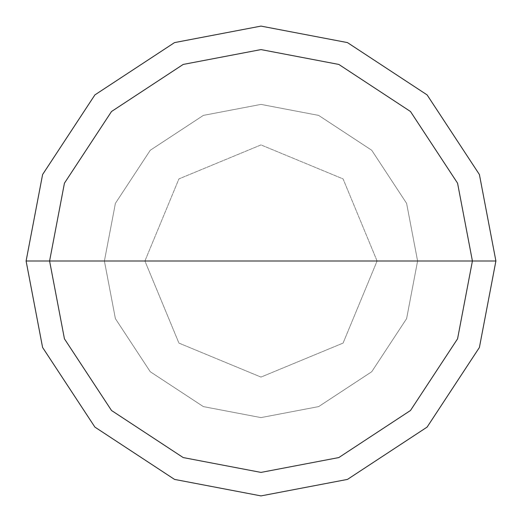 <?xml version="1.0" encoding="UTF-8"?>
<svg xmlns="http://www.w3.org/2000/svg" width="522" height="522" viewBox="0 0 522 522"><rect width="100%" height="100%" fill="white"/><g stroke="black" fill="none" stroke-linecap="round" stroke-linejoin="round"><path stroke-width="0.39" stroke-dasharray="2.61 1.96" d="M104.4 261L115.395 203.358L150.264 150.264L203.358 115.395L261 104.4L318.642 115.395L371.736 150.264L406.605 203.358L417.6 261L104.4 261L115.395 318.642L150.264 371.736L203.358 406.605L261 417.6L318.642 406.605L371.736 371.736L406.605 318.642L417.6 261L144.914 261L178.915 343.084L261 377.086L343.084 343.084L377.086 261L343.084 343.084L261 377.086L178.915 343.084L144.914 261L104.4 261L115.395 318.642L150.264 371.736L203.358 406.605L261 417.6L318.642 406.605L371.736 371.736L406.605 318.642L417.6 261L406.605 318.642L371.736 371.736L318.642 406.605L261 417.6L203.358 406.605L150.264 371.736L115.395 318.642L104.4 261L417.6 261L406.605 318.642L371.736 371.736L318.642 406.605L261 417.6L203.358 406.605L150.264 371.736L115.395 318.642L104.4 261L377.086 261L343.084 178.915L261 144.914L178.915 178.915L144.914 261L178.915 178.915L261 144.914L343.084 178.915L377.086 261L417.6 261L406.605 203.358L371.736 150.264L318.642 115.395L261 104.4L203.358 115.395L150.264 150.264L115.395 203.358L104.4 261L115.395 203.358L150.264 150.264L203.358 115.395L261 104.4L318.642 115.395L371.736 150.264L406.605 203.358L417.6 261L406.605 203.358L371.736 150.264L318.642 115.395L261 104.4L203.358 115.395L150.264 150.264L115.395 203.358L104.4 261L115.395 318.642L150.264 371.736L203.358 406.605L261 417.6L318.642 406.605L371.736 371.736L406.605 318.642L417.6 261L104.4 261L115.395 318.642L150.264 371.736L203.358 406.605L261 417.6L318.642 406.605L371.736 371.736L406.605 318.642L417.6 261L406.605 318.642L371.736 371.736L318.642 406.605L261 417.6L203.358 406.605L150.264 371.736L115.395 318.642L104.4 261L115.395 318.642L150.264 371.736L203.358 406.605L261 417.6L318.642 406.605L371.736 371.736L406.605 318.642L417.6 261L406.605 318.642L371.736 371.736L318.642 406.605L261 417.6L203.358 406.605L150.264 371.736L115.395 318.642L104.4 261L26.1 261L42.595 347.463L94.9 427.1L174.537 479.405L261 495.9L347.463 479.405L427.1 427.1L479.405 347.463L495.9 261L417.6 261L406.605 318.642L371.736 371.736L318.642 406.605L261 417.6L203.358 406.605L150.264 371.736L115.395 318.642L104.4 261L417.6 261L406.605 203.358L371.736 150.264L318.642 115.395L261 104.4L203.358 115.395L150.264 150.264L115.395 203.358L104.4 261L115.395 203.358L150.264 150.264L203.358 115.395L261 104.4L318.642 115.395L371.736 150.264L406.605 203.358L417.6 261L406.605 203.358L371.736 150.264L318.642 115.395L261 104.4L203.358 115.395L150.264 150.264L115.395 203.358L104.4 261L115.395 203.358L150.264 150.264L203.358 115.395L261 104.4L318.642 115.395L371.736 150.264L406.605 203.358L417.6 261L406.605 203.358L371.736 150.264L318.642 115.395L261 104.4L203.358 115.395L150.264 150.264L115.395 203.358L104.4 261L115.395 203.358L150.264 150.264L203.358 115.395L261 104.4L318.642 115.395L371.736 150.264L406.605 203.358L417.6 261L495.9 261L479.405 347.463L427.1 427.1L347.463 479.405L261 495.9L174.537 479.405L94.9 427.1L42.595 347.463L26.1 261L104.4 261M495.9 261L479.405 174.537L427.1 94.9L347.463 42.595L261 26.1L174.537 42.595L94.9 94.9L42.595 174.537L26.1 261L42.595 174.537L94.9 94.9L174.537 42.595L261 26.1L347.463 42.595L427.1 94.9L479.405 174.537L495.9 261"/><path stroke-width="0.78" d="M49.59 261L64.434 183.183L111.512 111.512L183.183 64.434L261 49.59L338.817 64.434L410.488 111.512L457.566 183.183L472.41 261L49.59 261L64.434 338.817L111.512 410.488L183.183 457.566L261 472.41L338.817 457.566L410.488 410.488L457.566 338.817L472.41 261L495.9 261L479.405 347.463L427.1 427.1L347.463 479.405L261 495.9L174.537 479.405L94.9 427.1L42.595 347.463L26.1 261L42.595 347.463L94.9 427.1L174.537 479.405L261 495.9L347.463 479.405L427.1 427.1L479.405 347.463L495.9 261L479.405 174.537L427.1 94.9L347.463 42.595L261 26.1L174.537 42.595L94.9 94.9L42.595 174.537L26.1 261L472.41 261L457.566 338.817L410.488 410.488L338.817 457.566L261 472.41L183.183 457.566L111.512 410.488L64.434 338.817L49.59 261L26.1 261L42.595 174.537L94.9 94.9L174.537 42.595L261 26.1L347.463 42.595L427.1 94.9L479.405 174.537L495.9 261L472.41 261L457.566 183.183L410.488 111.512L338.817 64.434L261 49.59L183.183 64.434L111.512 111.512L64.434 183.183L49.59 261"/></g></svg>
